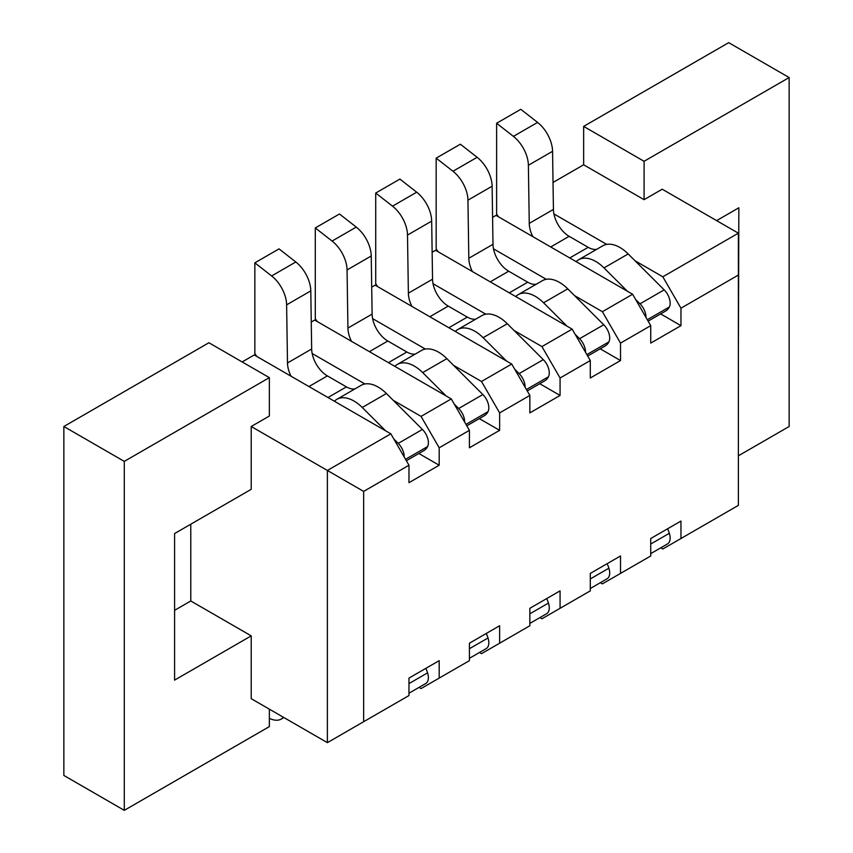 <?xml version="1.0" encoding="UTF-8"?>
<svg xmlns="http://www.w3.org/2000/svg" width="853" height="853" viewBox="0 0 853 853"><rect width="100%" height="100%" fill="white"/><g stroke="black" fill="none" stroke-linecap="round" stroke-linejoin="round"><path stroke-width="1.28" d="M583.644 126.393L644.09 161.292L789.142 77.548L728.707 42.65L583.644 126.393L583.644 164.789L553.021 182.467M553.928 213.922L606.696 244.395M634.963 260.719L662.824 276.798L680.961 308.2L680.961 325.654L650.732 343.098L650.732 325.654L620.515 343.098L620.515 360.542L590.297 377.996L590.297 360.542L560.069 377.996L560.069 395.44L529.852 412.895L529.852 395.44L499.634 412.884L499.634 430.339L469.417 447.782L469.417 430.339L439.188 447.782L439.188 465.237L408.971 482.681L408.971 465.237L363.645 491.403L363.645 721.713L408.971 695.547L408.971 678.092L439.188 660.649L439.188 678.092L469.417 660.649L469.417 643.205L499.634 625.75L499.634 643.205L529.852 625.75L529.852 608.306L560.069 590.862L560.069 608.306L590.297 590.862L590.297 573.408L620.515 555.964L620.515 573.408L650.732 555.964L650.732 538.52L680.961 521.066L680.961 538.52L662.824 548.98L660.798 547.807M660.638 313.915L680.961 325.654M583.644 164.789L644.09 199.677L662.216 189.206L738.378 233.178L738.378 275.05L680.961 308.2M662.824 276.798L738.378 233.178M644.09 161.292L644.09 199.677M716.616 220.618L738.858 207.78L738.378 354.613M789.142 77.548L789.142 426.5L738.378 455.811M680.961 538.52L738.378 505.36L738.378 275.05M312.166 353.505L364.935 383.978M393.201 400.292L421.062 416.381L439.188 447.782M418.866 453.497L439.188 465.237M439.188 678.092L421.062 688.563L419.026 687.39M421.062 416.381L451.28 398.927L314.682 320.067L311.26 322.039M451.28 398.927L469.417 430.339M372.601 318.606L425.38 349.08M453.647 365.404L481.497 381.483L499.634 412.884M479.311 418.599L499.634 430.339M499.634 643.205L481.497 653.665L479.471 652.502M481.497 381.483L511.725 364.039L375.128 285.169L371.705 287.152M511.725 364.039L529.852 395.44M433.047 283.718L485.815 314.181M514.082 330.506L541.943 346.585L560.069 377.996M539.746 383.711L560.069 395.44M560.069 608.306L541.943 618.777L539.906 617.604M541.943 346.585L572.16 329.141L435.563 250.281L432.14 252.253M572.16 329.141L590.297 360.542M493.482 248.82L546.261 279.294M574.527 295.607L602.378 311.697L620.515 343.098M600.192 348.813L620.515 360.542M620.515 573.408L602.378 583.879L600.352 582.706M602.378 311.697L632.606 294.242L496.009 215.382L492.586 217.355M632.606 294.242L650.732 325.654M648.131 321.133L665.639 311.025A25.643 14.81 -120 0 0 669.338 306.995A12.816 7.4 -120 0 0 664.178 289.86L628.181 253.938A34.195 19.736 -120 0 0 602.815 245.792L578.643 259.749A34.195 19.736 -120 0 0 576.5 261.338A22.221 12.827 60 0 1 576.148 261.647M596.673 249.332A22.221 12.827 60 0 1 588.186 247.317L569.143 236.324A22.221 12.827 60 0 1 553.426 209.422L552.563 151.312A25.643 14.81 -120 0 0 537.582 122.416L520.788 109.301L496.617 123.258L496.617 213.986L498.483 216.811M645.966 317.391A12.816 7.4 -120 0 0 640.006 303.817L635.581 299.403M627.392 291.236L603.999 267.906A34.195 19.736 -120 0 0 578.643 259.749M532.816 236.633A22.221 12.827 60 0 1 529.255 223.379L528.38 165.269A25.643 14.81 -120 0 0 513.399 136.373L496.617 123.258M650.732 553.618L667.494 543.947A12.816 7.4 -120 0 0 669.338 533.296A25.643 14.81 -120 0 0 667.59 528.785M590.297 588.517L607.048 578.835A12.816 7.4 -120 0 0 608.893 568.183A25.643 14.81 -120 0 0 607.155 563.673M587.685 356.032L605.203 345.923A25.643 14.81 -120 0 0 608.893 341.882A12.816 7.4 -120 0 0 603.743 324.758L567.735 288.836A34.195 19.736 -120 0 0 542.38 280.69L518.197 294.648A34.195 19.736 -120 0 0 516.065 296.236A22.221 12.827 60 0 1 515.713 296.545M536.238 284.23A22.221 12.827 60 0 1 527.74 282.204L508.697 271.211A22.221 12.827 60 0 1 492.991 244.31L492.117 186.21A25.643 14.81 -120 0 0 477.136 157.304L460.343 144.2L436.171 158.157L436.171 248.884L438.047 251.71M585.521 352.289A12.816 7.4 -120 0 0 579.56 338.716L575.146 334.301M566.957 326.134L543.564 302.794A34.195 19.736 -120 0 0 518.197 294.648M472.381 271.531A22.221 12.827 60 0 1 468.809 258.278L467.945 200.167A25.643 14.81 -120 0 0 452.964 171.261L436.171 158.157M529.852 623.404L546.613 613.733A12.816 7.4 -120 0 0 548.458 603.082A25.643 14.81 -120 0 0 546.709 598.571M527.25 390.93L544.758 380.822A25.643 14.81 -120 0 0 548.458 376.781A12.816 7.4 -120 0 0 543.297 359.646L507.3 323.735A34.195 19.736 -120 0 0 481.934 315.578L457.762 329.546A34.195 19.736 -120 0 0 455.619 331.124A22.221 12.827 60 0 1 455.267 331.444M475.793 319.129A22.221 12.827 60 0 1 467.295 317.103L448.262 306.11A22.221 12.827 60 0 1 432.546 279.208L431.671 221.108A25.643 14.81 -120 0 0 416.69 192.202L399.908 179.087L375.725 193.045L375.725 283.772L377.602 286.608M525.085 387.177A12.816 7.4 -120 0 0 519.125 373.603L514.7 369.2M506.511 361.032L483.118 337.692A34.195 19.736 -120 0 0 457.762 329.546M411.935 306.43A22.221 12.827 60 0 1 408.374 293.165L407.499 235.065A25.643 14.81 -120 0 0 392.519 206.159L375.725 193.045M469.417 658.303L486.167 648.632A12.816 7.4 -120 0 0 488.012 637.98A25.643 14.81 -120 0 0 486.274 633.47M466.804 425.818L484.323 415.71A25.643 14.81 -120 0 0 488.012 411.679A12.816 7.4 -120 0 0 482.862 394.544L446.855 358.633A34.195 19.736 -120 0 0 421.489 350.476L397.317 364.434A34.195 19.736 -120 0 0 395.184 366.022A22.221 12.827 60 0 1 394.822 366.342M415.358 354.027A22.221 12.827 60 0 1 406.86 352.001L387.816 341.008A22.221 12.827 60 0 1 372.111 314.107L371.236 255.996A25.643 14.81 -120 0 0 356.255 227.101L339.462 213.986L315.29 227.943L315.29 318.67L317.167 321.496M464.64 422.075A12.816 7.4 -120 0 0 458.679 408.502L454.265 404.087M446.076 395.92L422.683 372.59A34.195 19.736 -120 0 0 397.317 364.434M351.5 341.317A22.221 12.827 60 0 1 347.928 328.064L347.064 269.953A25.643 14.81 -120 0 0 332.084 241.058L315.29 227.943M242.156 361.939L254.247 354.965L390.845 433.825L408.971 465.237M124.293 810.35L63.858 775.452L63.858 426.5L208.91 342.746L269.356 377.644L124.293 461.388L124.293 810.35L269.356 726.607L269.356 709.152M190.784 524.2L190.784 600.981L174.588 610.332M269.356 377.644L269.356 416.029L251.219 426.5L327.381 470.461L390.845 433.825M363.645 491.403L327.381 470.461L327.381 742.654L363.645 721.713M327.381 742.654L251.219 698.682L251.219 635.869L190.784 600.981M251.219 426.5L251.219 489.313L174.588 533.551L174.588 680.118L251.219 635.869M124.293 461.388L63.858 426.5M406.369 460.716L423.877 450.608A25.643 14.81 -120 0 0 427.577 446.577A12.816 7.4 -120 0 0 422.416 429.443L386.42 393.521A34.195 19.736 -120 0 0 361.054 385.375L336.871 399.332A34.195 19.736 -120 0 0 334.739 400.921A22.221 12.827 60 0 1 334.387 401.23M354.912 388.915A22.221 12.827 60 0 1 346.414 386.889L327.381 375.896A22.221 12.827 60 0 1 311.665 349.005L310.791 290.894A25.643 14.81 -120 0 0 295.81 261.988L279.027 248.884L254.844 262.841L254.844 353.568L256.721 356.394M404.205 456.973A12.816 7.4 -120 0 0 398.244 443.4L393.819 438.986M385.631 430.818L362.237 407.478A34.195 19.736 -120 0 0 336.871 399.332M291.054 376.216A22.221 12.827 60 0 1 287.493 362.962L286.619 304.852A25.643 14.81 -120 0 0 271.638 275.945L254.844 262.841M408.971 693.201L425.722 683.53A12.816 7.4 -120 0 0 427.577 672.868A25.643 14.81 -120 0 0 425.828 668.357M269.356 718.418L271.638 719.271A25.643 14.81 -120 0 0 281.309 719.036A25.643 14.81 -120 0 0 283.452 717.298M513.399 136.373L537.582 122.416M552.563 151.312L528.38 165.269M553.426 209.422L529.255 223.379M550.707 246.965L569.143 236.324M588.186 247.317L569.751 257.958M628.181 253.938L603.999 267.906M640.006 303.817L664.178 289.86M669.338 306.995L647.31 319.715M650.732 544.033L669.338 533.296M590.297 578.931L608.893 568.183M452.964 171.261L477.136 157.304M492.117 186.21L467.945 200.167M492.991 244.31L468.809 258.278M490.262 281.853L508.697 271.211M527.74 282.204L509.305 292.846M567.735 288.836L543.564 302.794M579.56 338.716L603.743 324.758M608.893 341.882L586.864 354.603M529.852 613.819L548.458 603.082M392.519 206.159L416.69 192.202M431.671 221.108L407.499 235.065M432.546 279.208L408.374 293.165M429.827 316.751L448.262 306.11M467.295 317.103L448.87 327.744M507.3 323.735L483.118 337.692M519.125 373.603L543.297 359.646M548.458 376.781L526.429 389.501M469.417 648.717L488.012 637.98M332.084 241.058L356.255 227.101M371.236 255.996L347.064 269.953M372.111 314.107L347.928 328.064M369.381 351.649L387.816 341.008M406.86 352.001L388.424 362.642M446.855 358.633L422.683 372.59M458.679 408.502L482.862 394.544M488.012 411.679L465.983 424.399M271.638 275.945L295.81 261.988M310.791 290.894L286.619 304.852M311.665 349.005L287.493 362.962M308.946 386.548L327.381 375.896M346.414 386.889L327.978 397.541M386.42 393.521L362.237 407.478M398.244 443.4L422.416 429.443M427.577 446.577L405.548 459.287M408.971 683.616L427.577 672.868M283.889 717.544L281.309 719.036"/></g></svg>
